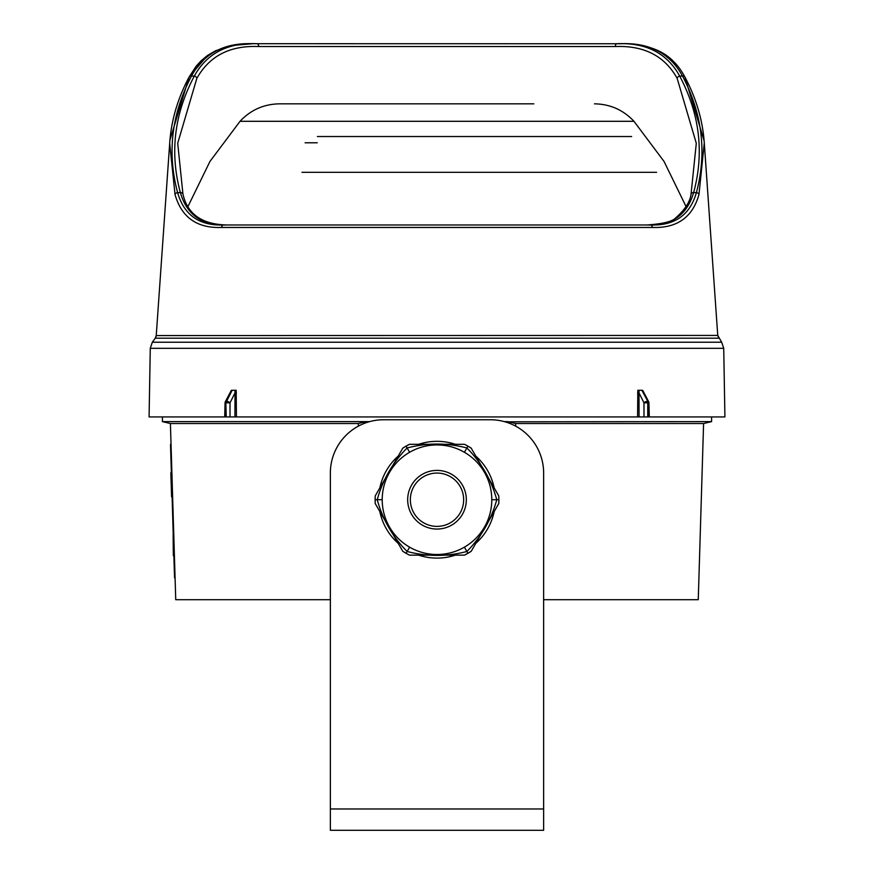 <?xml version="1.0" encoding="UTF-8"?>
<svg xmlns="http://www.w3.org/2000/svg" width="874" height="874" viewBox="0 0 874 874"><rect width="100%" height="100%" fill="white"/><g stroke="black" fill="none" stroke-linecap="round" stroke-linejoin="round"><path stroke-width="1.31" d="M543.639 830.3L330.361 830.3L330.361 473.063A53.314 53.314 0 0 1 383.686 419.749L490.314 419.749A53.314 53.314 0 0 1 543.639 473.063L543.639 830.3M330.361 599.695L175.74 599.695L170.408 423.529L162.411 421.618L369.702 421.618M543.639 599.695L698.26 599.695L703.592 423.529L711.589 421.618L711.589 416.931M504.298 421.618L507.728 421.618L515.649 423.529L703.592 423.529M504.986 421.803L711.589 421.618M170.408 423.529L358.351 423.529M369.014 421.803L366.272 421.618L358.351 423.464L358.351 426.141M515.649 423.464L515.649 426.141M533.828 103.831L279.494 103.831L533.828 103.831M301.989 172.298L656.614 172.298M317.36 136.53L631.618 136.53M172.331 493.646L171.577 496.76L170.834 472.768L172.08 480.787M173.697 555.722L174.319 552.696L173.675 552.696L173.336 555.722L173.15 534.659L173.249 550.347M173.773 534.659L173.15 534.659M173.642 541.738L174.046 548.216L173.642 541.738M171.96 485.103L171.555 496.76M170.845 472.768L171.719 485.103M170.965 477.073L171.457 492.455L170.965 477.073M172.593 495.7L172.123 480.318M175.04 194.563A2.666 2.098 -15.4 0 1 177.608 192.619L180.372 192.619A2.666 2.098 -15.6 0 1 182.939 194.028C187.375 214.163 202.091 224.487 227.076 224.979C202.429 225.874 186.861 215.08 180.372 192.619C169.611 152.71 174.265 113.86 194.323 76.06L191.493 76.06A2.666 2.021 28.2 0 0 189.145 76.934L196.147 66.216L201.096 60.787L207.477 55.488L215.627 50.736L232.287 45.448L253.056 43.7C224.356 42.575 203.839 53.358 191.493 76.06C171.61 113.871 166.989 152.732 177.608 192.619C184.064 215.113 199.414 225.896 223.678 224.979L650.322 224.979C674.652 225.842 690.012 215.059 696.392 192.619C707.011 152.732 702.39 113.871 682.507 76.06A2.666 2.021 -28.2 0 1 684.855 76.934C696.25 98.347 702.718 120.317 704.28 142.855L698.96 194.563C692.525 217.364 677.011 228.322 652.419 227.458L221.581 227.458C197.065 228.376 181.541 217.407 175.04 194.563L169.687 143.325M691.061 194.935A2.666 2.098 15.6 0 1 691.061 194.028L696.294 143.281L677.164 78.376C664.721 55.991 644.105 45.382 615.296 46.551L258.704 46.551C230.015 45.328 209.399 55.936 196.836 78.376A2.666 2.021 28.5 0 0 194.323 76.06C206.865 53.314 227.699 42.531 256.825 43.7L621.338 43.755M231.315 390.339L225.361 401.647A2.666 2.666 0 0 0 225.055 402.816L224.716 416.931L149.083 416.931L150.273 348.311L723.727 348.311L724.917 416.931L649.284 416.931L648.945 402.816L647.754 402.838L647.754 416.931L648.508 416.931L648.158 402.838A2.666 1.89 90 0 0 647.798 401.319L642.346 390.274M225.361 401.647A2.666 1.082 27.7 0 1 226.202 401.319L231.577 390.274L236.177 390.274L236.439 416.931L234.942 416.931L234.997 390.274L236.177 390.274M637.561 416.931L637.823 390.274L639.003 390.274L639.058 416.931L236.439 416.931M637.823 390.274L641.855 390.274L647.798 401.319A2.666 1.082 -27.7 0 1 648.639 401.647L642.685 390.339M698.96 194.563A2.666 2.098 15.4 0 0 696.392 192.619L693.628 192.619C687.062 215.135 671.494 225.929 646.924 224.979C662.907 223.897 672.532 221.504 675.81 217.801C685.052 209.629 690.132 201.697 691.061 194.028L691.061 194.028A2.666 2.098 15.6 0 1 693.628 192.619C704.389 152.71 699.735 113.86 679.677 76.06C667.157 53.314 646.323 42.531 617.175 43.7A2.666 1.879 -90 0 0 615.296 46.366A2.666 1.879 -90 0 0 615.296 46.551M253.056 43.7L256.825 43.7A2.666 1.879 -90 0 1 258.704 46.18M677.164 78.376A2.666 2.021 -28.5 0 1 679.677 76.06L682.507 76.06C670.15 53.358 649.622 42.575 620.944 43.7C635.562 43.471 648.377 45.983 659.389 51.227C670.085 56.57 678.585 65.135 684.855 76.934L684.855 76.934C678.585 65.135 670.085 56.57 659.389 51.227C648.377 45.983 635.562 43.471 620.944 43.7M196.836 78.376L177.706 143.281L182.939 194.028M647.754 416.931L643.985 416.931L643.985 402.838A2.666 1.136 -26.6 0 1 647.394 401.319A2.666 1.879 90 0 1 647.754 402.838L643.985 402.838L639.069 393.027L637.572 393.027M639.058 416.931L643.985 416.931M230.015 416.931L226.246 416.931L225.842 402.838A2.666 1.89 90 0 1 226.202 401.319L226.606 401.319A2.666 1.136 26.6 0 1 230.015 402.838L230.015 416.931L234.942 416.931M225.055 402.816L225.842 402.838L225.492 416.931L226.246 416.931M236.428 393.027L234.931 393.027L230.015 402.838L226.246 402.838A2.666 1.879 90 0 1 226.606 401.319L232.145 390.274L234.997 390.274M464.881 554.957A61.879 61.879 0 0 0 471.217 551.276L498.759 503.588L498.879 499.72A61.879 61.879 0 0 0 498.759 495.864L471.217 448.176L467.94 446.144L466.88 447.969C446.898 442.747 426.982 442.747 407.12 447.969C392.612 462.663 382.648 479.913 377.229 499.72L375.121 499.72L375.241 503.588A61.879 61.879 0 0 1 375.23 496.181M498.781 503.195A61.879 61.879 0 0 0 498.879 499.72L496.771 499.72C491.297 479.815 481.334 462.554 466.88 447.969L464.389 452.273A54.789 54.789 0 0 0 382.211 499.72A54.789 54.789 0 0 0 464.389 547.168A54.789 54.789 0 0 0 464.389 452.273M410.343 499.72A26.657 26.657 0 0 0 437 526.388A26.657 26.657 0 0 0 463.657 499.72A26.657 26.657 0 0 0 437 473.063A26.657 26.657 0 0 0 410.343 499.72M437 529.054A29.323 29.323 0 0 0 466.323 499.72A29.323 29.323 0 0 0 437 470.398A29.323 29.323 0 0 0 407.677 499.72A29.323 29.323 0 0 0 437 529.054A29.323 29.323 0 0 1 407.677 499.72A29.323 29.323 0 0 1 437 470.398M379.819 487.954A58.383 58.383 0 0 1 398.205 456.086M418.602 444.309A58.383 58.383 0 0 1 455.398 444.309M475.795 456.086A58.383 58.383 0 0 1 494.181 487.954M470.889 447.958A61.879 61.879 0 0 0 464.531 444.309L409.469 444.309L406.06 446.144L409.611 452.273M409.185 444.451A61.879 61.879 0 0 0 402.783 448.176L375.241 495.864L375.121 499.72M403.045 551.45A61.879 61.879 0 0 0 409.469 555.132L464.531 555.132L471.217 551.276M382.211 499.72L377.229 499.72C382.703 519.637 392.666 536.887 407.12 551.483L406.06 553.308L402.783 551.276L375.241 503.588M406.06 446.144L402.783 448.176M467.94 446.144L464.531 444.309M406.06 553.308L409.469 555.132M409.611 547.168L407.12 551.483C427.102 556.705 447.018 556.705 466.88 551.483L467.94 553.308M498.879 499.72L498.759 495.864M464.389 547.168L466.88 551.483C481.388 536.789 491.352 519.538 496.771 499.72L491.789 499.72M494.181 511.498A58.383 58.383 0 0 1 475.795 543.355M455.398 555.132A58.383 58.383 0 0 1 418.602 555.132M398.205 543.355A58.383 58.383 0 0 1 379.819 511.498M543.639 808.974L330.361 808.974M187.976 206.483L209.968 161.428L240.033 121.3L633.967 121.3C623.271 109.927 610.118 104.104 594.506 103.831M305.113 142.79L317.229 142.79M258.704 46.551A2.666 1.879 -90 0 0 258.704 46.366A2.666 1.879 -90 0 0 256.825 43.7M652.419 227.458A2.666 2.098 -90 0 0 650.322 224.979M704.28 142.91L717.751 335.43L156.238 335.561M718.756 338.194L155.244 338.194L152.316 342.226L150.273 348.311L152.316 342.226L721.684 342.226L723.727 348.311L721.684 342.226L717.751 335.43L718.756 338.194M221.581 227.458A2.666 2.098 -90 0 1 223.678 224.979M162.411 421.618L162.411 416.931M240.033 121.3C250.729 109.927 263.882 104.104 279.494 103.831M686.024 206.483L664.032 161.428L633.967 121.3M174.549 577.834L173.871 555.722M173.238 534.659L172.091 496.76M171.359 472.768L170.506 444.538M156.14 336.217L155.911 336.971M155.31 338.107L156.249 335.43L169.72 142.91M704.127 140.867L684.855 76.934M207.477 55.488L189.145 76.934L169.938 140.146M189.145 76.934C177.75 98.347 171.282 120.317 169.72 142.855M648.945 402.816A2.666 2.666 0 0 0 648.639 401.647"/></g></svg>
